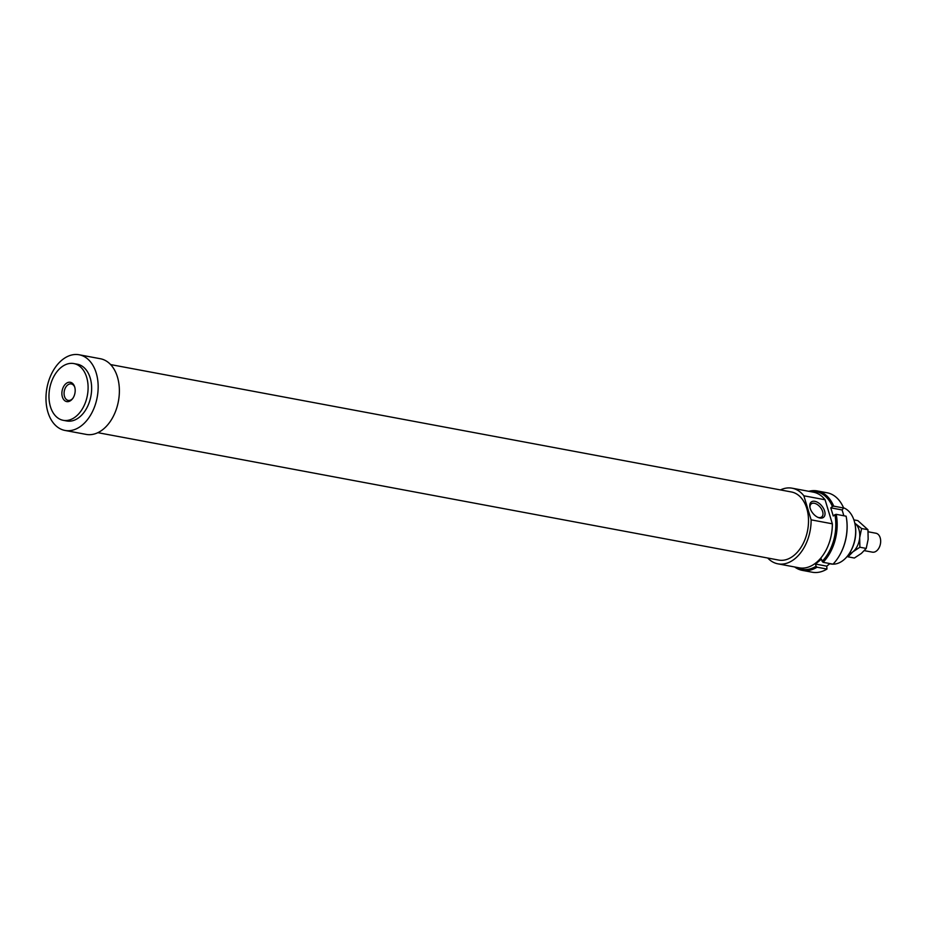 <?xml version="1.0" encoding="UTF-8"?>
<svg xmlns="http://www.w3.org/2000/svg" width="927" height="927" viewBox="0 0 927 927"><rect width="100%" height="100%" fill="white"/><g stroke="black" fill="none" stroke-linecap="round" stroke-linejoin="round"><path stroke-width="1.39" d="M868.159 531.785L875.922 533.234A9.618 6.385 100.6 0 1 880.65 540.487A9.618 6.385 100.6 0 1 876.93 550.603A9.618 6.385 100.6 0 1 872.377 552.156L864.346 550.65M832.342 523.813L811.125 519.838L803.86 495.794L825.076 499.757L832.342 523.813A38.494 25.55 100.6 0 1 799.167 567.822L777.95 563.848A38.494 25.55 100.6 0 1 767.707 558.019M811.125 519.838A38.494 25.55 100.6 0 1 777.95 563.848M110.603 364.578L791.403 491.97A34.635 23.001 100.6 0 1 806.768 508.402A34.635 23.001 100.6 0 1 802.55 544.752A34.635 23.001 100.6 0 1 778.657 560.07L97.868 432.677M96.223 373.025A38.494 25.55 100.6 0 1 91.541 413.419A38.494 25.55 100.6 0 1 64.994 430.441A38.494 25.55 100.6 0 1 47.914 412.179A38.494 25.55 100.6 0 1 52.596 371.785A38.494 25.55 100.6 0 1 79.154 354.774A38.494 25.55 100.6 0 1 96.223 373.025M79.154 354.774L100.371 358.737A38.494 25.55 100.6 0 1 117.439 376.999A38.494 25.55 100.6 0 1 112.758 417.393A38.494 25.55 100.6 0 1 86.211 434.404L64.994 430.441M86.651 377.254A28.864 19.166 100.6 0 1 83.129 407.556A28.864 19.166 100.6 0 1 63.221 420.313A28.864 19.166 100.6 0 1 50.417 406.629A28.864 19.166 100.6 0 1 53.928 376.327A28.864 19.166 100.6 0 1 73.847 363.569A28.864 19.166 100.6 0 1 86.651 377.254M73.847 363.569L77.381 364.23A28.864 19.166 100.6 0 1 90.186 377.915A28.864 19.166 100.6 0 1 86.674 408.216A28.864 19.166 100.6 0 1 66.756 420.974L63.221 420.313M817.799 517.301A8.366 4.936 51 0 0 818.634 517.521A8.366 4.936 51 0 0 821.762 516.907A8.366 4.936 51 0 0 821.716 509.375A8.366 4.936 51 0 0 814.346 503.28A8.366 4.936 51 0 0 811.218 503.894A8.366 4.936 51 0 0 810.013 507.695M819.908 518.008A9.815 5.782 -129 0 1 818.344 517.544A9.815 5.782 -129 0 1 809.885 507.115A9.815 5.782 -129 0 1 814.879 501.322A9.815 5.782 -129 0 1 824.613 511.02A9.815 5.782 -129 0 1 819.908 518.008M74.786 387.254A8.366 5.562 -79.4 0 0 71.298 383.94A8.366 5.562 -79.4 0 0 65.516 387.637A8.366 5.562 -79.4 0 0 64.496 396.432A8.366 5.562 -79.4 0 0 68.216 400.394A8.366 5.562 -79.4 0 0 72.665 398.564M62.376 396.93A9.815 6.512 100.6 0 1 65.933 383.662A9.815 6.512 100.6 0 1 74.624 386.733A9.815 6.512 100.6 0 1 74.693 386.953A9.815 6.512 100.6 0 1 72.329 399.004A9.815 6.512 100.6 0 1 62.376 396.93M843.547 507.799A28.864 19.166 100.6 0 1 854.207 520.893A28.864 19.166 100.6 0 1 855.262 525.644A28.864 19.166 100.6 0 1 850.372 551.762A28.864 19.166 100.6 0 1 830.789 563.952L829.735 563.755M850.372 551.762L850.789 551.032A27.138 18.019 -79.4 0 0 855.389 526.478L855.262 525.644M780.453 489.919A38.494 25.55 100.6 0 1 792.11 488.193L813.327 492.156A38.494 25.55 100.6 0 1 825.076 499.757M792.11 488.193A38.494 25.55 100.6 0 1 803.86 495.794M843.64 508.008L833.732 506.154A40.417 26.837 -79.4 0 0 817.22 490.928L827.116 492.782A40.417 26.837 100.6 0 1 843.64 508.008L842.11 509.954L830.789 507.834L833.257 516.015L834.891 514.694A39.455 26.188 100.6 0 1 822.145 561.356L821.484 559.155L815.436 564.045L816.108 566.246A39.455 26.188 100.6 0 1 796.351 567.301M817.22 490.928A40.417 26.837 -79.4 0 0 808.819 491.31M829.932 563.593L826.757 566.165L826.965 569.062A40.417 26.837 100.6 0 1 812.249 572.226L802.353 570.383A40.417 26.837 -79.4 0 0 817.058 567.208L816.108 566.246M826.965 569.062L817.058 567.208M794.659 566.976A40.417 26.837 -79.4 0 0 802.353 570.383M826.757 566.165L815.436 564.045M810.499 491.634A39.455 26.188 100.6 0 1 832.411 506.513L833.732 506.154M832.411 506.513L830.789 507.834M822.145 561.356L823.095 562.307A40.417 26.837 -79.4 0 0 836.2 514.334L834.891 514.694M839.792 554.96A39.455 26.188 -79.4 0 0 839.908 554.763A39.455 26.188 -79.4 0 0 846.594 519.074L846.525 518.61A40.417 26.837 100.6 0 0 846.108 516.188L836.2 514.334M846.525 518.61A40.417 26.837 100.6 0 1 839.677 555.169A40.417 26.837 100.6 0 1 833.002 564.161L823.095 562.307M842.11 509.954L843.86 515.771M854.798 523.152L861.612 528.529L859.677 537.683L859.885 547.231L852.886 551.832L848.031 556.837L854.37 558.031L861.368 553.419L866.224 548.425L868.159 539.271L867.95 529.711L857.834 520.615L853.883 519.873M849.097 553.848A16.362 10.857 -79.4 0 0 852.886 551.832A16.362 10.857 -79.4 0 0 859.677 537.683A16.362 10.857 -79.4 0 0 858.947 529.607A16.362 10.857 -79.4 0 0 855.482 523.778A16.362 10.857 -79.4 0 0 854.821 523.245M848.031 556.837L847.278 556.316M867.95 529.711L861.612 528.529M866.224 548.425L859.885 547.231M72.99 398.193L72.329 399.004"/></g></svg>
